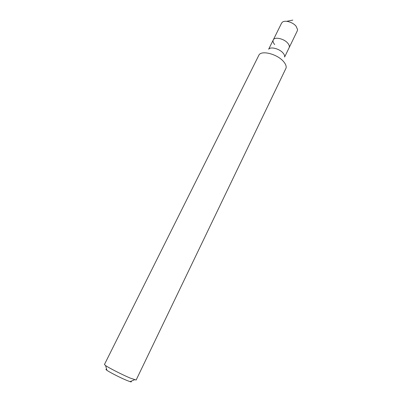 <?xml version="1.0" encoding="UTF-8"?>
<svg xmlns="http://www.w3.org/2000/svg" width="402" height="402" viewBox="0 0 402 402"><rect width="100%" height="100%" fill="white"/><g stroke="black" fill="none" stroke-linecap="round" stroke-linejoin="round"><path stroke-width="0.6" d="M106.661 369.428C105.636 369.182 105.716 369.478 106.907 370.312C109.711 372.317 120.263 377.699 126.484 380.287L130.042 381.649C131.429 382.076 131.71 381.955 130.891 381.297M130.147 378.051L136.137 380.041L286.093 68.003C286.485 66.089 285.596 63.898 283.415 61.416C277.335 54.235 262.124 50.175 259.089 54.772L104.44 364.513L105.615 365.594C109.093 368.021 122.384 374.78 130.147 378.051M268.762 49.165C270.662 46.426 279.485 48.758 283.023 52.989C284.294 54.451 284.817 55.762 284.596 56.923M274.687 44.552C273.164 42.788 272.692 41.25 273.265 39.929C274.561 36.527 284.073 38.627 287.787 43.195C289.239 44.934 289.686 46.436 289.133 47.702L297.304 30.833L297.57 29.577L296.058 26.195C292.927 22.21 285.063 19.899 282.415 22.15L281.586 23.13L273.265 39.929C274.561 36.527 284.073 38.627 287.787 43.195C289.239 44.934 289.686 46.436 289.133 47.702L284.611 57.034M130.042 381.649L134.559 379.774M268.662 49.22L273.265 39.929M106.907 370.312L105.615 365.594M292.817 20.1L286.656 21.316"/></g></svg>
